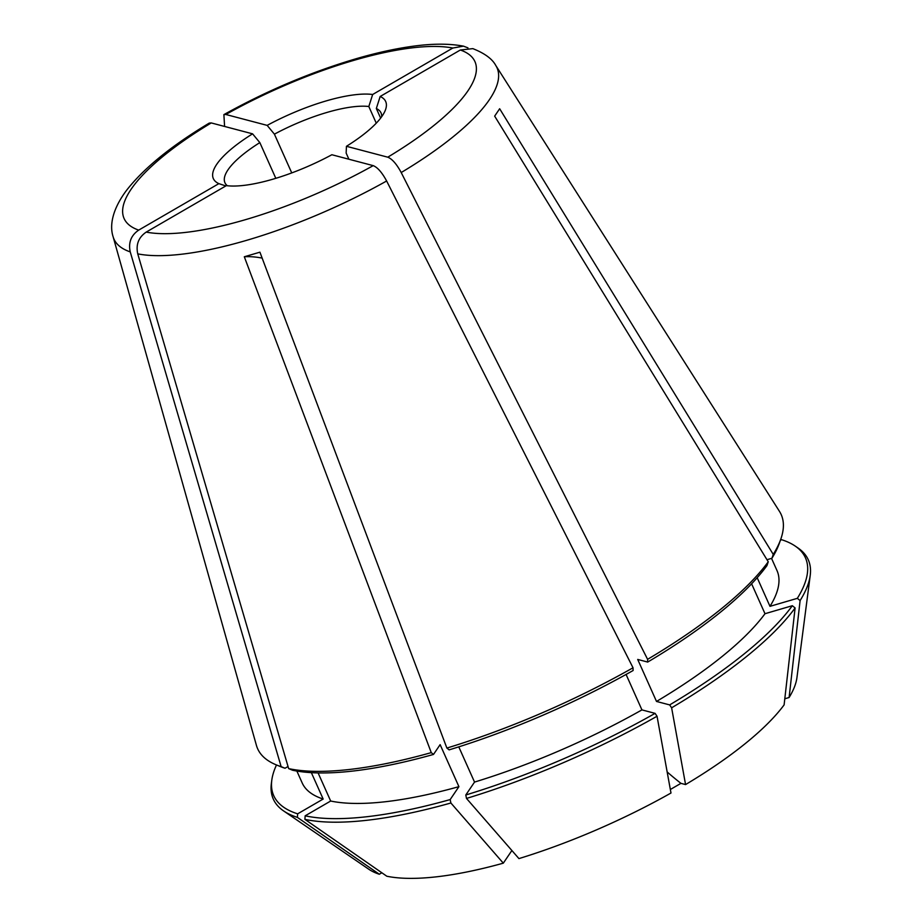 <?xml version="1.0" encoding="UTF-8"?>
<svg xmlns="http://www.w3.org/2000/svg" width="923" height="923" viewBox="0 0 923 923"><rect width="100%" height="100%" fill="white"/><g stroke="black" fill="none" stroke-linecap="round" stroke-linejoin="round"><path stroke-width="1.38" d="M685.57 784.573A238.238 69.34 155.9 0 0 784.112 704.884L795.107 607.945A293.029 85.285 155.9 0 1 671.621 707.803L685.57 784.573L680.932 783.35L670.352 789.488M810.232 575.329L796.93 677.667A238.238 69.34 155.9 0 1 789.107 697.511L800.103 600.573A293.029 85.285 155.9 0 0 810.232 575.329A293.029 85.285 155.9 0 0 798.003 547.985L795.234 546.093A291.241 84.766 -24.1 0 0 781.539 539.678L780.373 540.347M503.312 863.167L450.886 802.998A293.029 85.285 155.9 0 1 304.902 819.359L386.818 876.227A238.238 69.34 155.9 0 0 503.312 863.167L511.884 850.51M670.986 793.019A238.238 69.34 155.9 0 1 518.934 858.598L466.496 798.43A293.029 85.285 155.9 0 0 657.038 716.248L670.986 793.019M283.592 810.913A293.029 85.285 155.9 0 0 297.391 817.374L379.307 874.243A238.238 69.34 155.9 0 1 368.739 869.201L283.592 810.913A293.029 85.285 155.9 0 1 271.35 783.569L271.789 780.235A291.241 84.766 -24.1 0 0 297.644 813.832L323.165 799.041A260.067 75.698 155.9 0 1 302.19 782.946L296.871 771.063M795.107 607.945L792.338 605.707L764.994 613.714A260.067 75.698 155.9 0 1 656.507 701.445L669.66 704.907A291.241 84.766 -24.1 0 0 792.338 605.707M751.61 583.798L764.994 613.714M768.248 561.772L766.932 565.649A283.696 82.574 155.9 0 1 647.692 662.068L647.6 659.334A286.765 83.462 -24.1 0 0 768.248 561.772L494.659 116.125L499.655 108.741L773.243 554.4A286.765 83.462 -24.1 0 0 780.881 538.894A286.765 83.462 -24.1 0 0 779.497 511.423L495.778 65.475A209.809 61.068 155.9 0 1 401.205 172.543L647.6 659.334M244.307 256.767L259.917 252.187L446.882 748.057A286.765 83.462 -24.1 0 0 633.028 667.779L386.633 180.989C382.041 172.486 377.565 167.363 373.192 165.632L331.865 154.741A94.411 27.482 155.9 0 1 226.366 185.627L146.203 232.1C138.565 237.338 135.75 244.595 137.746 253.86L288.657 768.605A286.765 83.462 -24.1 0 0 431.26 752.626L244.307 256.767A356.255 144.842 73.7 0 1 262.155 258.117M130.235 251.887A209.809 61.068 155.9 0 1 113.091 236.657L256.432 745.403A286.765 83.462 -24.1 0 0 275.989 764.752A286.765 83.462 -24.1 0 0 281.134 766.621L130.235 251.887C128.239 242.611 131.054 235.353 138.692 230.115L218.855 183.642A94.411 27.482 155.9 0 1 252.579 133.835L259.836 142.603A85.504 24.886 -24.1 0 0 224.947 182.754A85.504 24.886 -24.1 0 0 227.323 185.742M224.589 126.451L223.885 114.614C267.635 90.316 312.366 71.498 358.078 58.161C378.061 52.438 396.544 48.434 413.527 46.162C432.829 43.531 449.478 43.531 463.461 46.15L467.961 47.858M780.881 538.894L779.462 542.966A283.696 82.574 155.9 0 1 771.928 558.265L773.243 554.4M431.26 752.626L433.498 754.437A283.696 82.574 155.9 0 1 292.545 770.232L288.657 768.605M633.028 667.779L633.109 670.513A283.696 82.574 155.9 0 1 449.12 749.868L446.882 748.057M281.134 766.621L285.022 768.248A283.696 82.574 155.9 0 1 279.969 766.402L275.989 764.752M656.507 701.445L637.712 659.437L647.692 662.068M771.928 558.265L766.978 559.719M433.498 754.437L440.133 744.653L458.916 786.65A260.067 75.698 155.9 0 1 330.676 801.026L305.155 815.817A291.241 84.766 -24.1 0 0 450.17 799.572L458.916 786.65M288.034 766.505L285.022 768.248M771.536 558.38L776.993 570.564A260.067 75.698 155.9 0 1 769.99 606.342L757.183 577.717M318.1 772.92L330.676 801.026M626.082 674.459L641.935 709.891A260.067 75.698 155.9 0 1 474.537 782.081L458.777 746.857M311.363 772.655L323.165 799.041M795.234 546.093A291.241 84.766 -24.1 0 1 797.334 598.335L769.99 606.342M641.935 709.891L655.088 713.364A291.241 84.766 -24.1 0 1 465.792 794.991L474.537 782.081M276.496 764.959A291.241 84.766 -24.1 0 0 271.789 780.235M669.66 704.907L671.621 707.803M797.334 598.335L800.103 600.573M305.155 815.817L304.902 819.359M450.886 802.998L450.17 799.572M657.038 716.248L655.088 713.364M465.792 794.991L466.496 798.43M297.391 817.374L297.644 813.832M667.167 771.974A356.255 115.744 -120.1 0 0 680.932 783.35M348.906 159.229L346.148 153.068L346.448 146.296L387.764 157.187C392.137 158.918 396.625 164.029 401.205 172.543M379.307 874.243L381.845 872.766M789.107 697.511L784.804 698.769M380.634 118.121L376.33 108.499L380.172 96.477A94.411 27.482 155.9 0 1 385.018 110.968A94.411 27.482 155.9 0 1 346.448 146.296M381.684 116.702A85.504 24.886 -24.1 0 0 381.037 112.929A85.504 24.886 -24.1 0 0 376.33 108.499M275.815 178.324L259.836 142.603M291.749 172.913L274.408 134.158A85.504 24.886 155.9 0 1 368.819 106.514L376.261 123.163M495.778 65.475C492.305 58.922 484.656 53.303 472.841 48.631L460.335 50.004L380.172 96.477M463.461 46.15L452.824 48.031A192.169 55.934 -24.1 0 0 225.835 114.487L223.885 114.614M113.091 236.657C109.549 225.789 112.064 209.925 126.186 190.807C143.388 168.551 171.078 145.972 209.256 123.094L211.263 122.932L252.579 133.835M452.824 48.031L372.661 94.492L368.819 106.514M225.835 114.487L267.162 125.378A94.411 27.482 155.9 0 1 372.661 94.492M274.408 134.158L267.162 125.378M225.847 185.938L218.855 183.642M386.633 180.989A209.809 61.068 155.9 0 1 137.746 253.86M387.764 157.187A192.169 55.934 -24.1 0 0 460.335 50.004M146.203 232.1A192.169 55.934 -24.1 0 0 373.192 165.632M211.263 122.932A192.169 55.934 -24.1 0 0 138.692 230.115"/></g></svg>
